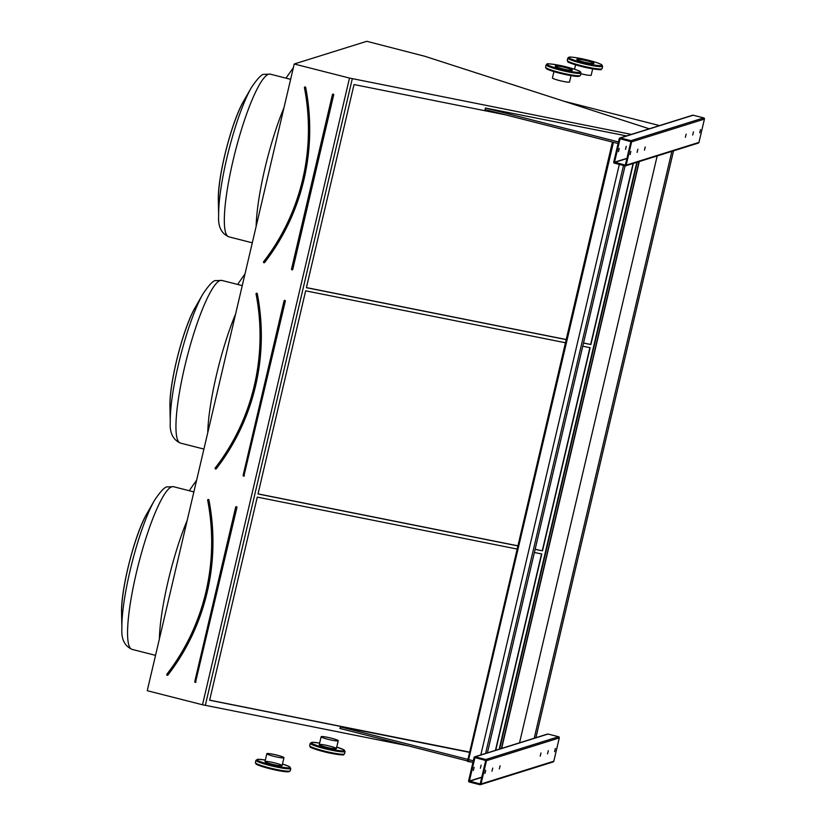 <?xml version="1.0" encoding="UTF-8"?>
<svg xmlns="http://www.w3.org/2000/svg" width="826" height="826" viewBox="0 0 826 826"><rect width="100%" height="100%" fill="white"/><g stroke="black" fill="none" stroke-linecap="round" stroke-linejoin="round"><path stroke-width="1.24" d="M424.316 56.147L366.785 41.3L294.232 63.994L349.501 78.067L631.394 134.39M349.501 78.067L202.504 704.774L147.245 690.701L294.232 63.994M468.61 780.828L474.072 757.525A0.981 0.96 72.6 0 1 475.229 756.812L485.781 759.507A0.981 0.96 72.6 0 1 486.483 760.684L481.021 783.988A0.981 0.96 72.6 0 1 479.865 784.7L469.313 782.015A0.981 0.96 72.6 0 1 468.61 780.828M501.661 748.408L639.303 161.545M519.533 742.811L657.176 155.949M613.759 161.989L619.221 138.685A0.981 0.96 72.6 0 1 620.378 137.983L630.919 140.668A0.981 0.96 72.6 0 1 631.632 141.855L626.17 165.159A0.981 0.96 72.6 0 1 625.014 165.861L614.461 163.176A0.981 0.96 72.6 0 1 613.759 161.989M166.852 674.253A216.34 211.714 -107.4 0 0 207.667 500.246A0.65 0.64 -107.4 0 1 208.162 499.493A0.65 0.64 -107.4 0 1 208.916 500.019L208.544 500.091A217.31 212.664 72.6 0 1 167.544 674.883L167.864 675.069A0.65 0.64 -107.4 0 1 166.966 675.162A0.65 0.64 -107.4 0 1 166.852 674.253L167.389 674.987M207.667 500.246L207.915 500.215A216.66 212.034 72.6 0 1 167.038 674.481L167.028 674.491M516.973 549.022L257.268 497.107L209.628 700.241L469.333 752.145M209.649 700.149L469.354 752.063M495.734 750.256L541.763 553.978L534.381 552.501M495.466 750.338L541.526 553.926M215.235 467.981A216.34 211.714 -107.4 0 0 256.05 293.973A0.65 0.64 -107.4 0 1 256.545 293.22A0.65 0.64 -107.4 0 1 257.299 293.736L256.927 293.819A217.31 212.664 72.6 0 1 215.927 468.6L216.236 468.786A0.65 0.64 -107.4 0 1 215.349 468.889A0.65 0.64 -107.4 0 1 215.235 467.981L215.772 468.714M565.356 342.738L305.651 290.835L258.011 493.958L517.706 545.872M535.124 549.352L542.506 550.828L590.146 347.694L582.764 346.218M535.145 549.259L542.506 550.828M258.032 493.876L517.726 545.779M542.29 550.694L589.909 347.653M649.277 128.794L424.327 56.116M501.392 748.49L639.045 161.628M499.637 749.037L637.28 162.175M499.172 749.182L636.815 162.319M505.749 114.876L354.034 84.551L306.394 287.685L566.089 339.589M583.507 343.069L590.889 344.545L633.377 163.393M205.333 705.311L408.633 745.95M202.504 704.774L205.323 705.342L352.32 78.635M583.528 342.986L590.889 344.545M306.415 287.593L566.109 339.507M590.673 344.411L633.108 163.476M304.433 87.69A0.65 0.64 -107.4 0 1 304.928 86.936A0.65 0.64 -107.4 0 1 305.682 87.453A217.641 212.984 72.6 0 1 264.619 262.513A0.65 0.64 -107.4 0 1 263.731 262.606A0.65 0.64 -107.4 0 1 263.618 261.697A216.34 211.714 -107.4 0 0 304.433 87.69L304.67 87.659A216.66 212.034 72.6 0 1 263.804 261.925L264.155 262.431M619.861 137.994L692.653 115.227A0.981 0.96 72.6 0 1 693.169 115.217L703.721 117.901A0.981 0.96 72.6 0 1 704.433 119.089L698.961 142.392A0.981 0.96 72.6 0 1 698.321 143.084L625.53 165.85M625.199 165.076L614.534 162.195L620.099 138.768L630.857 141.659L625.354 165.024M637.889 149.238L637.114 152.387L637.889 149.238M692.704 135.01L693.479 131.861L692.704 135.01M645.23 146.935L644.466 150.084L645.23 146.935M685.363 137.302L686.138 134.153L685.363 137.302M630.868 151.426L630.093 154.586L630.868 151.426M699.725 132.81L700.5 129.661L699.725 132.81M625.509 149.413L626.284 146.264L625.509 149.413M618.488 151.612L619.263 148.463L618.488 151.612M626.542 135.908L485.409 108.02L485.038 109.6L618.096 143.507L613.429 142.32L468.29 761.149L472.947 762.336L467.485 761.396L612.634 142.568L613.429 142.32M485.409 108.02L618.457 141.927M659.551 125.583L563.673 101.144M474.713 756.833L547.514 734.066A0.981 0.96 72.6 0 1 548.02 734.056L558.572 736.74A0.981 0.96 72.6 0 1 559.285 737.928L553.812 761.231A0.981 0.96 72.6 0 1 553.172 761.923L480.381 784.69M480.051 783.915L469.385 781.024L474.96 757.607L485.709 760.488L480.205 783.864M492.74 768.066L491.976 771.216L492.74 768.066M547.555 753.849L548.33 750.7L547.555 753.849M500.091 765.774L499.317 768.923L500.091 765.774M540.214 756.141L540.989 752.992L540.214 756.141M485.719 770.266L484.945 773.415L485.719 770.266M554.587 751.65L555.351 748.501L554.587 751.65M480.371 768.252L481.135 765.103L480.371 768.252M473.339 770.452L474.114 767.302L473.339 770.452M469.292 752.321L340.901 726.663L339.889 728.439L467.279 760.891M340.26 726.859L467.65 759.321M468.652 759.579L473.319 760.767M535.847 737.855L673.531 150.838M534.185 738.382L671.868 151.354M467.485 761.396L612.324 142.485M487.35 753.023L625.065 165.871M485.564 753.58L623.506 165.479M480.815 754.923L619.314 164.415M565.49 67.618A8.787 0.929 13.2 0 0 555.206 66.152A8.787 0.929 13.2 0 0 563.549 69.064A8.787 0.929 13.2 0 0 572.315 70.169A8.787 0.929 13.2 0 0 565.49 67.618M583.683 61.929A8.787 0.929 13.2 0 0 593.956 63.395A8.787 0.929 13.2 0 0 585.624 60.484A8.787 0.929 13.2 0 0 576.858 59.379A8.787 0.929 13.2 0 0 583.683 61.929M275.275 763.048A8.787 0.929 13.2 0 0 265.001 761.582A8.787 0.929 13.2 0 0 273.344 764.494A8.787 0.929 13.2 0 0 282.11 765.588A8.787 0.929 13.2 0 0 275.275 763.048M326.105 747.148A8.787 0.929 13.2 0 0 336.378 748.614A8.787 0.929 13.2 0 0 328.046 745.702A8.787 0.929 13.2 0 0 319.28 744.608A8.787 0.929 13.2 0 0 326.105 747.148M592.676 68.847L591.189 75.207A8.787 0.929 -166.8 0 1 580.915 73.741A8.787 0.929 -166.8 0 1 580.833 73.721M571.034 75.62L569.548 81.97A8.787 0.929 -166.8 0 1 559.264 80.504A8.787 0.929 -166.8 0 1 552.439 77.964L553.926 71.614M277.123 755.17A8.787 0.929 13.2 0 0 266.85 753.704A8.787 0.929 13.2 0 0 275.182 756.626A8.787 0.929 13.2 0 0 283.948 757.721A8.787 0.929 13.2 0 0 277.123 755.17M266.85 753.704L265.001 761.582A8.787 0.929 13.2 0 0 273.344 764.494A8.787 0.929 13.2 0 0 282.11 765.588L283.948 757.721M331.402 738.196A8.787 0.929 13.2 0 0 321.128 736.73A8.787 0.929 13.2 0 0 329.46 739.652A8.787 0.929 13.2 0 0 338.226 740.746A8.787 0.929 13.2 0 0 331.402 738.196M321.128 736.73L319.28 744.608A8.787 0.929 13.2 0 0 327.623 747.52A8.787 0.929 13.2 0 0 336.378 748.614L338.226 740.746M236.917 507.453L195.628 681.873L236.917 507.453A0.65 0.64 -107.4 0 0 236.442 506.668A0.65 0.64 -107.4 0 0 235.678 507.143L235.926 507.236M195.411 682.1L236.143 507.009M235.916 507.247L194.76 681.615A0.65 0.64 -107.4 0 0 195.225 682.4A0.65 0.64 -107.4 0 0 195.999 681.925M194.76 681.615L235.678 507.143M208.916 500.019A217.641 212.984 72.6 0 1 167.864 675.069M159.387 638.932A83.932 14.775 -75.7 0 1 187.182 520.401M121.567 613.016C120.699 589.423 134.844 533.916 146.904 513.617A60.783 10.707 104.3 0 0 121.567 613.016L121.887 628.41A78.367 13.805 -75.7 0 1 154.545 500.246C160.864 490.861 165.19 486.411 167.533 486.896L173.481 486.7A83.932 14.775 104.3 0 0 171.808 486.782A83.932 14.775 104.3 0 0 137.333 568.784A83.932 14.775 104.3 0 0 132.026 649.37C124.55 646.004 121.174 639.025 121.887 628.41M190.372 489.044L189.391 490.758A78.367 13.805 -75.7 0 1 190.372 489.044L196.609 480.226M285.3 301.18L244.011 475.59L285.3 301.18A0.65 0.64 -107.4 0 0 284.825 300.396A0.65 0.64 -107.4 0 0 284.061 300.86L284.309 300.943M244.382 475.652A0.65 0.64 -107.4 0 1 243.608 476.117A0.65 0.64 -107.4 0 1 243.143 475.332L284.516 300.726M243.143 475.332L284.061 300.86M256.297 293.932A216.66 212.034 72.6 0 1 215.421 468.197L215.421 468.208C253.892 416.449 267.51 358.36 256.287 293.932L256.05 293.973M257.299 293.736A217.641 212.984 72.6 0 1 216.236 468.786M207.77 432.648A83.932 14.775 -75.7 0 1 235.565 314.117M169.95 406.743C169.082 383.15 183.227 327.633 195.287 307.334A60.783 10.707 104.3 0 0 169.95 406.743L170.27 422.138A78.367 13.805 -75.7 0 1 202.928 293.973C209.246 284.578 213.573 280.128 215.916 280.613L221.864 280.427A83.932 14.775 104.3 0 0 220.191 280.51A83.932 14.775 104.3 0 0 185.716 362.511A83.932 14.775 104.3 0 0 180.409 443.087C172.933 439.721 169.557 432.741 170.27 422.138M237.795 284.485A78.367 13.805 -75.7 0 1 238.755 282.771L244.992 273.943M292.765 269.369L333.683 94.897A0.65 0.64 -107.4 0 0 333.208 94.112A0.65 0.64 -107.4 0 0 332.444 94.587L291.526 269.059A0.65 0.64 -107.4 0 0 291.991 269.844A0.65 0.64 -107.4 0 0 292.765 269.369L332.899 94.453M256.153 226.376A83.932 14.775 -75.7 0 1 283.948 107.834M251.31 87.69L243.67 101.061A60.783 10.707 104.3 0 0 218.332 200.46L218.653 215.854A78.367 13.805 -75.7 0 1 251.31 87.69C257.629 78.305 261.956 73.855 264.299 74.34L270.247 74.144A83.932 14.775 104.3 0 0 268.574 74.226A83.932 14.775 104.3 0 0 234.099 156.228A83.932 14.775 104.3 0 0 228.792 236.814L252.291 242.803M287.138 76.488L286.157 78.202A78.367 13.805 -75.7 0 1 287.138 76.488L293.375 67.66M333.683 94.897L332.444 94.587M292.177 269.544L332.692 94.691L291.764 269.162M263.793 261.935L263.804 261.925C302.275 210.176 315.893 152.087 304.67 87.659L304.897 87.288M305.682 87.453L305.3 87.535A217.31 212.664 72.6 0 1 264.31 262.327L264.619 262.513M693.169 115.217L620.378 137.983M703.721 117.901L630.919 140.668M704.433 119.089L631.632 141.855M698.961 142.392L626.17 165.159M626.955 158.303L614.534 162.195M626.893 158.561L614.647 162.392M548.02 734.056L475.229 756.812M558.572 736.74L485.781 759.507M559.285 737.928L486.483 760.684M553.812 761.231L481.021 783.988M481.806 777.142L469.385 781.024M481.744 777.4L469.498 781.22M546.162 64.862L545.604 67.226A17.893 1.9 13.2 0 0 562.589 73.163A17.893 1.9 13.2 0 0 580.441 75.393L580.998 73.029A17.893 1.9 -166.8 0 1 563.146 70.799A17.893 1.9 -166.8 0 1 546.162 64.862L547.287 63.953C545.15 63.21 558.428 64.624 567.132 67.112C579.263 70.365 580.389 71.635 580.389 71.717L580.998 73.029M579.408 75.765A17.078 1.817 -166.8 0 1 562.423 73.865A17.078 1.817 -166.8 0 1 546.368 68.021M567.111 67.112A17.078 1.817 13.2 0 0 547.979 65.089A17.078 1.817 13.2 0 0 576.197 72.275A17.078 1.817 13.2 0 0 567.111 67.112M601.049 69.002A17.078 1.817 -166.8 0 1 581.132 66.369C571.654 63.664 567.235 62.126 567.865 61.764L567.255 60.453A17.893 1.9 13.2 0 0 581.163 65.636A17.893 1.9 13.2 0 0 602.092 68.62L602.639 66.266A17.893 1.9 -166.8 0 1 581.71 63.272A17.893 1.9 -166.8 0 1 567.803 58.088L568.938 57.18C569.114 57.087 570.642 56.591 581.246 58.615C591.179 60.763 597.89 62.724 601.38 64.521L602.639 66.266M602.092 68.62L600.956 69.529C603.094 70.282 589.816 68.857 581.122 66.369A17.078 1.817 -166.8 0 1 568.009 61.248M582.062 62.435A17.078 1.817 13.2 0 0 601.194 64.459A17.078 1.817 13.2 0 0 572.976 57.273A17.078 1.817 13.2 0 0 582.062 62.435M255.946 760.292L255.399 762.646A17.893 1.9 13.2 0 0 272.384 768.583A17.893 1.9 13.2 0 0 290.236 770.823L290.793 768.459A17.893 1.9 -166.8 0 1 272.931 766.229A17.893 1.9 -166.8 0 1 255.946 760.292L258.755 759.28L265.363 760.065A17.078 1.817 13.2 0 0 260.603 761.758A17.078 1.817 13.2 0 0 285.961 767.705A17.078 1.817 13.2 0 0 282.461 764.081M289.193 771.195A17.078 1.817 -166.8 0 1 272.219 769.295A17.078 1.817 -166.8 0 1 256.153 763.451M319.631 743.09A17.078 1.817 13.2 0 0 311.402 743.09A17.078 1.817 13.2 0 0 324.484 747.664A17.078 1.817 13.2 0 0 343.255 750.886A17.078 1.817 13.2 0 0 336.74 747.107L343.802 749.75L345.061 751.484A17.893 1.9 -166.8 0 1 324.133 748.501A17.893 1.9 -166.8 0 1 310.225 743.317L309.678 745.672A17.893 1.9 13.2 0 0 323.575 750.865A17.893 1.9 13.2 0 0 344.514 753.849L343.379 754.757C345.516 755.501 332.238 754.086 323.544 751.598A17.078 1.817 -166.8 0 1 310.431 746.477M343.471 754.221A17.078 1.817 -166.8 0 1 323.555 751.598C314.076 748.893 309.657 747.354 310.287 746.993L309.678 745.672M208.131 499.844L207.904 500.215C219.127 564.643 205.509 622.732 167.038 674.481M146.904 513.617L154.545 500.246M132.026 649.37L155.536 655.359M173.481 486.7L193.873 491.904M243.381 475.435L284.299 300.963M195.287 307.334L202.928 293.973M237.774 284.474L238.755 282.771M180.409 443.087L203.919 449.076M221.864 280.427L242.255 285.62M270.247 74.144L290.638 79.337M243.67 101.061C231.61 121.36 217.465 176.867 218.332 200.46M228.792 236.814C221.316 233.448 217.93 226.458 218.653 215.854M545.604 67.226L546.213 68.537C546.337 68.703 547.473 69.828 557.87 72.729C567.73 75.228 574.617 76.446 578.541 76.384L580.441 75.393M567.255 60.453L567.803 58.088M255.399 762.646L256.008 763.967C256.122 764.133 257.268 765.258 267.665 768.159C277.515 770.658 284.402 771.876 288.336 771.814L290.236 770.823M290.793 768.459L288.718 766.311L282.461 764.071M345.061 751.484L344.514 753.849M310.225 743.317L313.033 742.306L319.641 743.09M574.545 69.229L575.577 64.841"/></g></svg>
